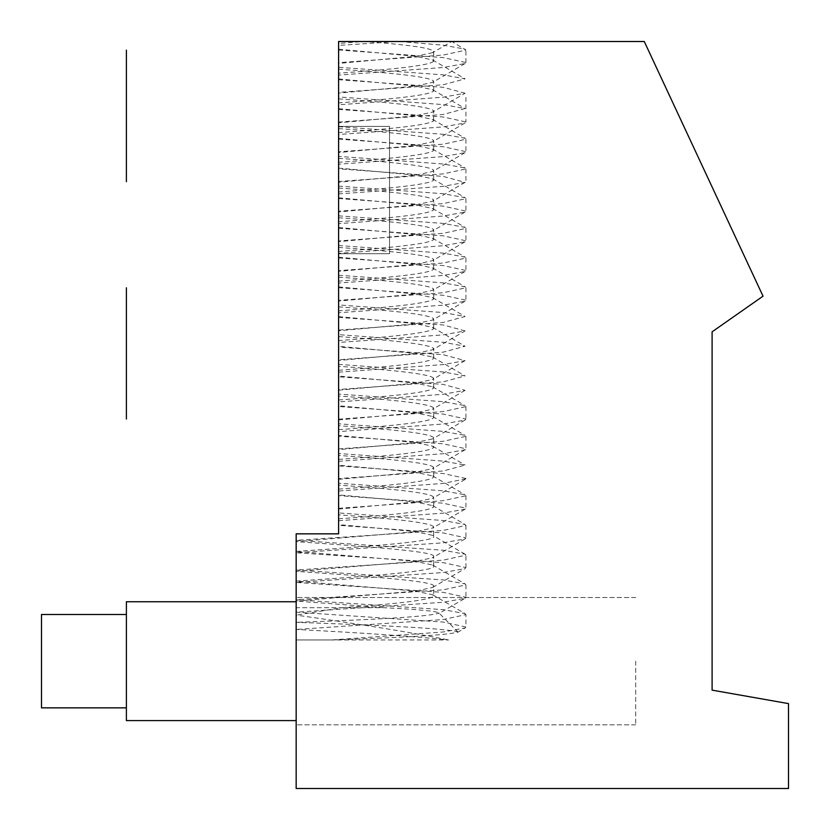 <?xml version="1.0" encoding="UTF-8"?>
<svg xmlns="http://www.w3.org/2000/svg" width="830" height="830" viewBox="0 0 830 830"><rect width="100%" height="100%" fill="white"/><g stroke="black" fill="none" stroke-linecap="round" stroke-linejoin="round"><path stroke-width="0.62" stroke-dasharray="4.15 3.11" d="M457.517 632.408L457.735 631.755C445.648 628.715 391.791 625.571 296.165 622.334L296.165 788.5L788.5 788.5L788.5 703.612L712.099 690.145L788.5 703.612L788.5 788.5L296.165 788.5L296.165 533.846L296.165 788.5L614.48 788.5L296.165 788.5L614.48 788.5L296.165 788.5L296.165 533.846L296.165 571.372L296.165 533.846L338.599 533.846L296.165 533.846L338.599 533.846L296.165 533.846L296.165 788.5L296.165 639.951L448.594 639.951C416.079 636.527 365.273 633.031 296.165 629.451L296.165 639.951L332.062 639.951C412.884 637.233 454.778 634.494 457.735 631.755L438.894 612.913C436.29 611.15 417.967 609.407 383.948 607.695L296.165 607.695L296.165 601.076L415.249 591.178L432.638 587.443L433.675 586.219L433.675 595.982L432.638 594.757L415.249 591.022L296.165 581.125L296.165 788.5L788.5 788.5L788.5 703.612L712.099 690.145L712.099 331.824L763.029 296.165L644.277 41.51L338.599 41.51L338.599 67.272L443.189 74.866L465.08 78.829L443.189 84.774L338.599 92.379L338.599 41.51L338.599 126.399L338.599 41.51L338.599 43.451L363.509 41.51L338.599 41.51L644.277 41.51L763.029 296.165L712.099 331.824L712.099 690.145M296.165 661.168L296.165 724.839L296.165 661.168M635.697 661.168L635.697 724.839L635.697 661.168M433.675 586.219C436.082 581.27 369.132 576.311 296.165 571.372L415.249 561.464L432.638 557.729L433.675 556.515L433.675 566.268L432.638 565.054L415.249 561.319L296.165 551.411L296.165 601.076L383.948 607.695M465.931 478.817L443.189 483.423L338.599 491.028L338.599 533.846L338.599 401.896L443.189 394.292L465.08 390.328L443.189 384.394L338.599 376.789L338.599 533.846L338.599 431.6L443.189 424.006L465.08 420.042L465.931 419.046L443.189 414.097L338.599 406.503L338.599 453.502L443.189 461.096L465.08 465.059L443.189 471.004L338.599 478.609M465.08 330.911L443.189 324.966L338.599 317.371L338.599 364.37L443.189 371.964L465.08 375.928L443.189 381.873L338.599 389.478L338.599 342.479L443.189 334.874L465.08 330.911L432.638 349.762L415.249 353.497L338.599 360.511M465.08 93.23L443.189 87.295L338.599 79.69L338.599 304.952L443.189 312.547L465.08 316.51L443.189 322.455L338.599 330.05L338.599 104.798L443.189 97.193L465.08 93.23L432.638 112.081L415.249 115.816L338.599 122.83M338.599 49.229L415.249 56.243L432.638 59.978L433.675 61.202L433.675 51.45C432.077 48.14 409.024 44.82 364.505 41.51L338.599 41.51L338.599 96.975L443.189 104.58L465.08 108.543L443.189 114.488L338.599 122.083L338.599 43.451M338.599 152.544L338.599 134.501L443.189 126.907L465.08 122.944L432.638 141.795L415.249 145.53L338.599 152.544L338.599 359.764L443.189 352.159L465.08 346.224L443.189 342.261L338.599 334.656L338.599 253.721L338.599 533.846L338.599 41.51L644.277 41.51L763.029 296.165L712.099 331.824M338.599 422.169L338.599 372.182L338.599 449.642L415.249 442.629L432.638 438.894L433.675 437.669L433.675 447.432L432.638 446.208L415.249 442.473L338.599 435.46M338.599 342.323L338.599 359.764M465.931 478.474L443.189 473.515L338.599 465.921L338.599 481.587M338.599 108.657L415.249 115.671L432.638 119.406L433.675 120.62C430.656 124.49 398.971 128.484 338.599 132.582M338.599 98.895C398.971 103.003 430.656 106.987 433.675 110.867L433.675 120.62M338.599 465.921L338.599 533.846L296.165 533.846L296.165 541.658L415.249 531.76L432.638 528.025L433.675 526.801L433.675 536.553L432.638 535.34L415.249 531.605L338.599 524.591M433.675 526.801C430.656 522.931 398.971 518.937 338.599 514.839M338.599 168.075L415.249 175.089L432.638 178.824L433.675 180.037C430.656 183.907 398.971 187.902 338.599 192M338.599 158.323C398.971 162.421 430.656 166.415 433.675 170.285L433.675 180.037M338.599 479.346L415.249 472.332L432.638 468.597L433.675 467.383L433.675 477.136L432.638 475.922L415.249 472.187L338.599 465.174M433.675 467.383C430.656 463.514 398.971 459.519 338.599 455.421M338.599 227.493L415.249 234.506L432.638 238.241L433.675 239.455C430.656 243.335 398.971 247.319 338.599 251.428M338.599 217.74C398.971 221.838 430.656 225.833 433.675 229.703L433.675 239.455M338.599 419.928L415.249 412.915L432.638 409.18L433.675 407.966L433.675 417.718L432.638 416.504L415.249 412.769L338.599 405.756M433.675 407.966C430.656 404.096 398.971 400.102 338.599 396.003M338.599 286.91L415.249 293.924L432.638 297.659L433.675 298.883C430.656 302.753 398.971 306.737 338.599 310.845M338.599 277.158C398.971 281.266 430.656 285.25 433.675 289.12L433.675 298.883M338.599 336.575C398.971 340.684 430.656 344.668 433.675 348.548L433.675 358.301L432.638 357.076L415.249 353.341L338.599 346.328M338.599 126.399L389.529 126.399L338.599 126.399M389.529 253.721L389.529 126.399L389.529 253.721L338.599 253.721L389.529 253.721M363.509 41.51L451.945 41.51L465.931 50.111L443.189 55.06L338.599 62.665M364.505 41.51L338.599 41.51M433.675 51.45L432.638 52.663L451.811 41.51L398.483 41.51L338.599 45.38M332.062 639.951L443.189 631.972L465.08 628.009L465.931 627.024L465.931 614.605L443.189 619.553L296.165 629.451L296.165 615.113L341.939 607.695L296.165 607.695L296.165 615.113C360.376 624.139 411.182 632.418 448.594 639.951M465.931 627.024L443.189 622.064L296.165 612.167L443.189 602.258L465.08 598.306L438.645 613.661L438.894 612.913C433.229 616.161 385.649 619.304 296.165 622.334L296.165 571.372M296.165 720.596L126.388 720.596L126.388 601.75L126.388 661.168L126.388 601.75L296.165 601.75M399.614 41.51L443.189 45.162L465.08 49.126M338.599 96.975L338.599 156.393L443.189 163.998L465.08 167.961L465.931 168.947L443.189 173.906L338.599 181.5M338.599 193.929L443.189 186.325L465.08 182.361L443.189 176.417L338.599 168.822L338.599 334.656M338.599 372.182L443.189 364.588L465.08 360.625L443.189 354.68L338.599 347.075L338.599 406.503M338.599 78.943L415.249 85.957L432.638 89.692L433.675 90.906C430.656 94.786 398.971 98.77 338.599 102.879M338.599 69.191C398.971 73.289 430.656 77.283 433.675 81.153L433.675 90.906M338.599 138.361L415.249 145.375L432.638 149.11L433.675 150.334C430.656 154.204 398.971 158.188 338.599 162.296M338.599 128.608C398.971 132.717 430.656 136.701 433.675 140.571L433.675 150.334M338.599 509.06L415.249 502.046L432.638 498.311L433.675 497.097L433.675 506.85L432.638 505.626L415.249 501.891L338.599 494.877M433.675 497.097C430.656 493.217 398.971 489.233 338.599 485.125M338.599 197.779L415.249 204.792L432.638 208.527L433.675 209.751C430.656 213.621 398.971 217.605 338.599 221.714M338.599 188.026C398.971 192.135 430.656 196.119 433.675 199.999L433.675 209.751M433.675 437.669C430.656 433.8 398.971 429.815 338.599 425.707M338.599 257.207L415.249 264.22L432.638 267.955L433.675 269.169C430.656 273.039 398.971 277.033 338.599 281.131M338.599 247.454C398.971 251.552 430.656 255.547 433.675 259.417L433.675 269.169M338.599 390.225L415.249 383.211L432.638 379.476L433.675 378.252L433.675 388.004L432.638 386.79L415.249 383.055L338.599 376.042M433.675 378.252C430.656 374.382 398.971 370.388 338.599 366.289M338.599 316.624L415.249 323.638L432.638 327.373L433.675 328.587C430.656 332.457 398.971 336.451 338.599 340.549M338.599 306.872C398.971 310.97 430.656 314.964 433.675 318.834L433.675 328.587M432.638 52.663L415.249 56.399L338.599 63.412M433.675 556.515C436.082 551.556 369.132 546.607 296.165 541.658M338.599 49.976L443.189 57.581L465.931 62.53L465.08 63.526L443.189 67.489L338.599 75.084M296.165 533.846L338.599 533.846M433.675 61.202C430.656 65.072 398.971 69.056 338.599 73.165M465.08 598.306L465.931 597.31L443.189 592.361L296.165 582.452L443.189 572.555L465.08 568.591L465.931 567.606L443.189 562.647L296.165 552.749L443.189 542.841L465.08 538.878L465.931 537.892L443.189 532.943L338.599 525.338M126.388 661.168L126.388 707.855L126.388 661.168M126.388 707.855L41.5 707.855L41.5 614.48L41.5 661.168L41.5 614.48L126.388 614.48M433.675 81.153L432.638 82.367L415.249 86.102L338.599 93.126M465.931 614.605L465.08 613.609L443.189 609.645L296.165 599.748L443.189 589.84L465.931 584.891L465.08 583.895L443.189 579.942L296.165 570.034L443.189 560.136L465.931 555.177L465.08 554.191L443.189 550.228L296.165 540.33L443.189 530.422L465.931 525.473L465.08 524.477L443.189 520.514L338.599 512.919M341.939 607.695C400.319 603.68 430.895 599.779 433.675 595.982M296.165 581.125C369.132 576.176 436.082 571.227 433.675 566.268M433.675 110.867L432.638 112.081M338.599 109.394L443.189 116.999L465.931 121.948L465.08 122.944M433.675 140.571L432.638 141.795M338.599 126.689L443.189 134.294L465.08 138.247L465.931 139.243L443.189 144.192L338.599 151.797M338.599 139.108L443.189 146.713L465.931 151.662L465.08 152.658L443.189 156.611L338.599 164.216M296.165 551.411C369.132 546.472 436.082 541.513 433.675 536.553M338.599 518.812C398.971 514.714 430.656 510.72 433.675 506.85M433.675 170.285L432.638 171.499L415.249 175.234L338.599 182.247M338.599 520.732L443.189 513.137L465.08 509.174L465.931 508.178L443.189 503.229L338.599 495.624M433.675 199.999L432.638 201.213L415.249 204.948L338.599 211.961M338.599 186.107L443.189 193.712L465.08 197.675L465.931 198.661L443.189 203.609L338.599 211.214M338.599 508.313L443.189 500.708L465.931 495.759L465.08 494.773L443.189 490.81L338.599 483.205M338.599 198.526L443.189 206.131L465.931 211.079L465.08 212.075L443.189 216.039L338.599 223.633M338.599 489.098C398.971 485 430.656 481.006 433.675 477.136M338.599 459.395C398.971 455.286 430.656 451.302 433.675 447.432M338.599 215.821L443.189 223.415L465.08 227.379L465.931 228.375L443.189 233.323L338.599 240.928M433.675 229.703L432.638 230.927L415.249 234.662L338.599 241.675M338.599 228.24L443.189 235.845L465.931 240.793L465.08 241.779L443.189 245.742L338.599 253.347M338.599 461.314L443.189 453.709L465.08 449.756L465.931 448.76L443.189 443.811L338.599 436.207M433.675 259.417L432.638 260.63L415.249 264.365L338.599 271.379M338.599 245.524L443.189 253.129L465.08 257.093L465.931 258.078L443.189 263.037L338.599 270.632M338.599 448.895L443.189 441.29L465.931 436.341L465.08 435.345L443.189 431.393L338.599 423.788M338.599 419.181L443.189 411.587L465.931 406.627L465.08 405.642L443.189 401.679L338.599 394.074M338.599 257.943L443.189 265.548L465.931 270.497L465.08 271.493L443.189 275.456L338.599 283.051M338.599 429.681C398.971 425.583 430.656 421.588 433.675 417.718M338.599 399.977C398.971 395.869 430.656 391.885 433.675 388.004M338.599 275.238L443.189 282.843L465.08 286.796L465.931 287.792L443.189 292.741L338.599 300.346M433.675 289.12L432.638 290.344L415.249 294.079L338.599 301.093M338.599 287.657L443.189 295.262L465.931 300.211L465.08 301.207L443.189 305.16L338.599 312.765M433.675 318.834L432.638 320.048L415.249 323.783L338.599 330.796M338.599 370.263C398.971 366.165 430.656 362.171 433.675 358.301M433.675 348.548L432.638 349.762M635.697 597.507L296.165 597.507L635.697 597.507M635.697 724.839L296.165 724.839L635.697 724.839M465.931 62.53L465.931 50.111M457.506 632.408L465.08 628.009M465.08 63.526L432.638 82.367M432.638 59.978L465.08 78.829M465.931 584.891L465.931 597.31M432.638 594.757L465.08 613.609M432.638 565.054L465.08 583.895M432.638 89.692L465.08 108.543M465.931 97.452L465.931 121.948M432.638 587.443L465.08 568.591M465.08 538.878L432.638 557.729M432.638 119.406L465.08 138.247M465.931 567.606L465.931 555.177M465.931 525.473L465.931 537.892M465.931 139.243L465.931 151.662M465.08 554.191L432.638 535.34M432.638 505.626L465.08 524.477M432.638 149.11L465.08 167.961M465.08 152.658L432.638 171.499M465.931 168.947L465.931 181.438M465.08 509.174L432.638 528.025M465.08 479.46L432.638 498.311M465.08 182.361L432.638 201.213M432.638 178.824L465.08 197.675M465.931 495.759L465.931 508.178M465.931 198.661L465.931 211.079M432.638 475.922L465.08 494.773M432.638 446.208L465.08 465.059M432.638 208.527L465.08 227.379M465.08 212.075L432.638 230.927M465.931 228.375L465.931 240.793M465.08 449.756L432.638 468.597M465.08 420.042L432.638 438.894M465.08 241.779L432.638 260.63M432.638 238.241L465.08 257.093M465.931 436.341L465.931 448.76M465.931 406.627L465.931 419.046M465.931 258.078L465.931 270.497M432.638 416.504L465.08 435.345M432.638 386.79L465.08 405.642M432.638 267.955L465.08 286.796M465.08 271.493L432.638 290.344M465.931 287.792L465.931 300.211M465.08 390.328L432.638 409.18M465.08 360.625L432.638 379.476M465.08 301.207L432.638 320.048M432.638 297.659L465.08 316.51M432.638 357.076L465.08 375.928M432.638 327.373L465.08 346.224"/><path stroke-width="1.25" d="M296.165 571.372L296.165 581.125M338.599 431.6L338.599 422.169M338.599 334.656L338.599 342.323M338.599 359.764L338.599 372.182M338.599 449.642L338.599 465.921M338.599 481.587L338.599 491.028M712.099 690.145L712.099 331.824L712.099 690.145L788.5 703.612L788.5 788.5L296.165 788.5L296.165 533.846L338.599 533.846L296.165 533.846M399.614 41.51L338.599 41.51L338.599 533.846M712.099 331.824L763.029 296.165L644.277 41.51L338.599 41.51M296.165 541.658L296.165 551.411M296.165 601.75L126.388 601.75L126.388 720.596L296.165 720.596M126.388 614.48L41.5 614.48L41.5 707.855L126.388 707.855M126.388 50.111L126.388 121.948M126.388 97.203L126.388 151.662M126.388 181.666L126.388 139.243M126.388 287.792L126.388 419.046"/></g></svg>
